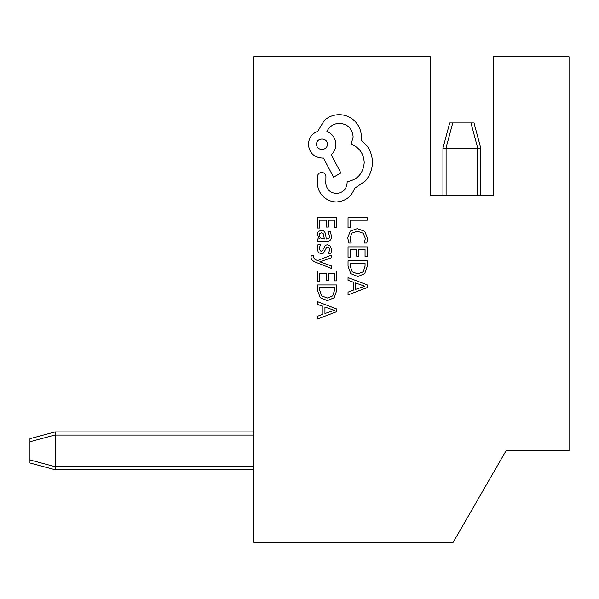<?xml version="1.0" encoding="UTF-8"?>
<svg xmlns="http://www.w3.org/2000/svg" width="599" height="599" viewBox="0 0 599 599"><rect width="100%" height="100%" fill="white"/><g stroke="black" fill="none" stroke-linecap="round" stroke-linejoin="round"><path stroke-width="0.9" d="M493.389 75.661L493.389 195.461L493.389 56.748L569.05 56.748L569.05 450.83L505.998 450.83L453.211 542.252L253.789 542.252L253.789 56.748L430.337 56.748L430.337 195.461L430.337 75.661M493.389 195.461L430.337 195.461L442.946 195.461L442.946 148.17L449.699 122.952L474.019 122.952L480.772 148.17L480.78 195.461L493.389 195.461M253.789 469.743L55.168 469.743L29.95 462.982L29.95 438.67L55.168 431.909L253.789 431.909M443.537 148.02L442.99 148.118L443.537 148.02M480.181 148.02L480.727 148.118M55.018 432.508L55.115 431.961M55.018 469.144L55.115 469.698M253.789 435.061L55.168 435.061L55.168 466.591L253.789 466.591M477.62 195.461L477.62 148.17L446.098 148.17L446.098 195.461M55.168 431.909L55.168 434.956L29.95 441.71M55.168 469.743L55.168 466.591M480.772 148.17L477.732 148.17L470.971 122.952M442.946 148.17L446.098 148.17M348.034 227.837L350.228 227.837L350.228 220.177L367.269 220.177L367.269 217.699L348.034 217.699L348.034 227.837M347.705 237.706L348.828 243.029L351.209 243.029L349.921 238.065L351.942 233.123L357.431 231.229L363.219 233.251L365.353 238.492L364.207 243.029L366.805 243.029L367.591 238.469L364.761 231.401L357.289 228.623L350.333 231.094L347.705 237.706M348.034 257.226L350.228 257.226L350.228 249.364L356.697 249.364L356.697 256.237L358.898 256.237L358.898 249.364L365.053 249.364L365.053 256.784L367.269 256.784L367.269 246.878L348.034 246.878L348.034 257.226M348.034 260.857L348.034 266.151L350.729 273.616L357.895 276.521L364.724 273.616L367.269 266.345L367.269 260.857L348.034 260.857M365.053 263.343L350.228 263.343L350.228 266.136L352.234 271.849L357.828 273.908L363.249 271.796L365.053 266.248L365.053 263.343M348.034 294.895L367.269 287.565L367.269 284.907L348.034 277.584L348.034 280.325L353.29 282.174L353.29 290.186L348.034 292.147L348.034 294.895M355.469 282.96L355.469 289.422L364.806 286.217L355.469 282.96M317.515 228.039L319.709 228.039L319.709 220.177L326.178 220.177L326.178 227.058L328.387 227.058L328.387 220.177L334.542 220.177L334.542 227.605L336.75 227.605L336.75 217.699L317.515 217.699L317.515 228.039M331.569 236.418L330.289 231.686L327.952 231.686L329.615 236.193C329.615 238.05 328.492 238.979 326.253 238.979L325.676 234.905C325.257 231.865 323.76 230.345 321.199 230.345L318.271 231.528L317.193 234.703L319.641 238.911L317.515 238.979L317.515 241.382L326.358 241.382C329.839 241.382 331.576 239.727 331.569 236.418M323.131 233.43L321.393 232.794L319.791 233.49L319.17 235.325L320.293 237.945L324.411 238.979L323.131 233.43M319.162 248.615L320.487 244.654L318.002 244.654L317.193 248.375L318.286 252.381L321.251 253.931L323.527 253.122L326.485 247.672L327.765 247.147L329.106 247.881L329.615 249.776L328.619 253.272L330.962 253.272L331.569 250.015L330.476 246.211L327.548 244.662L325.377 245.35L322.329 250.839L321.019 251.453L319.162 248.615M331.254 268.367L331.254 265.874L319.799 261.823L331.254 257.877L331.254 255.181L317.545 260.572L315.052 259.517L313.112 257.046L313.389 255.676L311.24 255.676L311.046 257.233C311.046 259.345 312.513 260.977 315.441 262.137L331.254 268.367M317.515 281.313L319.709 281.313L319.709 273.451L326.178 273.451L326.178 280.325L328.387 280.325L328.387 273.451L334.542 273.451L334.542 280.871L336.75 280.871L336.75 270.965L317.515 270.965L317.515 281.313M317.515 284.944L317.515 290.238L320.21 297.703L327.383 300.608L334.205 297.703L336.75 290.433L336.75 284.944L317.515 284.944M334.542 287.43L319.709 287.43L319.709 290.223L321.715 295.936L327.309 297.995L332.73 295.884L334.542 290.335L334.542 287.43M317.515 318.982L336.75 311.652L336.75 309.002L317.515 301.671L317.515 304.419L322.779 306.261L322.779 314.273L317.515 316.235L317.515 318.982M324.95 307.055L324.95 313.509L334.294 310.304L324.95 307.055M336.601 201.945C345.443 201.257 351.411 196.749 354.511 188.4L365.315 181.018C369.942 175.642 372.316 169.442 372.428 162.419C372.361 156.332 370.579 150.866 367.097 146.006L361.077 139.994L361.354 136.842C361.279 130.784 359.093 125.543 354.788 121.118C350.475 116.925 345.279 114.783 339.199 114.686C333.546 114.761 328.574 116.67 324.291 120.436L317.725 131.376C311.892 133.584 308.792 137.92 308.425 144.366C309.219 152.685 313.779 157.245 322.097 158.046L323.467 158.046L333.591 177.192L340.838 172.946L331.262 154.624C334.249 152.026 335.799 148.604 335.912 144.366C335.5 138.099 332.497 133.817 326.889 131.51C329.375 126.382 333.568 123.649 339.468 123.304C347.787 124.105 352.347 128.665 353.148 136.984L351.096 144.232C359.303 147.332 363.675 153.441 364.222 162.554C363.308 173.313 357.61 179.693 347.128 181.699L347.128 182.8C346.514 189.291 342.957 192.848 336.458 193.462C330.304 192.983 326.747 189.703 325.796 183.616L325.931 176.645C325.676 174.069 324.269 172.654 321.693 172.4C319.252 172.632 317.837 173.95 317.448 176.368L317.448 184.44C317.927 189.336 319.978 193.484 323.602 196.884C327.324 200.208 331.651 201.9 336.601 201.945M316.631 144.232C316.324 151.203 327.675 151.015 327.301 144.232C327.728 137.373 316.205 137.373 316.631 144.232M29.95 459.942L55.168 466.696M452.747 122.952L445.993 148.17"/></g></svg>
